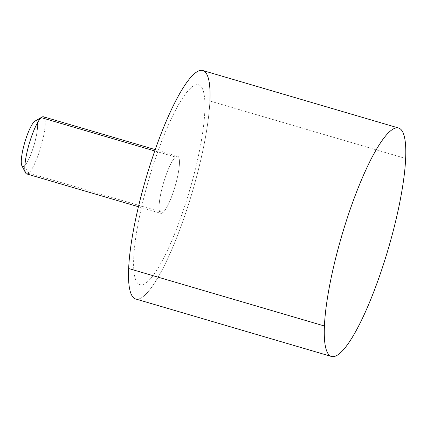 <?xml version="1.0" encoding="UTF-8"?>
<svg xmlns="http://www.w3.org/2000/svg" width="427" height="427" viewBox="0 0 427 427"><rect width="100%" height="100%" fill="white"/><g stroke="black" fill="none" stroke-linecap="round" stroke-linejoin="round"><path stroke-width="0.32" stroke-dasharray="2.13 1.6" d="M202.814 70.519A119.064 24.147 -73.6 0 1 209.887 101.002L405.65 158.481L209.887 101.002A119.064 24.147 -73.6 0 1 179.719 229.806A119.064 24.147 -73.6 0 1 135.722 298.996M128.65 268.519A119.064 24.147 106.4 0 0 165.772 262.744A119.064 24.147 106.4 0 0 209.887 101.002M201.923 87.727A104.177 21.126 -73.6 0 1 204.805 111.468A104.177 21.126 -73.6 0 1 183.621 209.508A104.177 21.126 -73.6 0 1 147.491 281.777A104.177 21.126 -73.6 0 1 136.613 281.788A104.177 21.126 -73.6 0 1 133.731 258.047A104.177 21.126 -73.6 0 1 154.916 160.013A104.177 21.126 -73.6 0 1 191.045 87.743A104.177 21.126 -73.6 0 1 201.923 87.727A104.177 21.126 106.4 0 0 191.04 87.743A104.177 21.126 106.4 0 0 154.91 160.013A104.177 21.126 106.4 0 0 133.726 258.047A104.177 21.126 106.4 0 0 136.608 281.788A104.177 21.126 106.4 0 0 147.486 281.772A104.177 21.126 106.4 0 0 183.615 209.502A104.177 21.126 106.4 0 0 204.8 111.468A104.177 21.126 106.4 0 0 201.918 87.727M175.486 157.04L154.755 150.95L175.486 157.04A29.767 6.037 106.4 0 0 162.249 187.485A29.767 6.037 106.4 0 0 160.878 213.319A29.767 6.037 106.4 0 0 163.039 212.475A29.767 6.037 106.4 0 0 176.276 182.03A29.767 6.037 106.4 0 0 177.648 156.197A29.767 6.037 106.4 0 0 175.486 157.04A29.767 6.037 -73.6 0 1 177.333 177.669A29.767 6.037 -73.6 0 1 163.039 212.475L28.806 173.063L163.039 212.475A29.767 6.037 -73.6 0 1 161.192 191.846A29.767 6.037 -73.6 0 1 175.486 157.04M43.415 116.784A29.767 6.037 -73.6 0 1 42.043 142.618A29.767 6.037 -73.6 0 1 28.806 173.063A29.767 6.037 -73.6 0 1 26.645 173.901M35.041 121.065A23.811 4.83 -73.6 0 1 35.633 139.159A23.811 4.83 -73.6 0 1 24.456 165.873L28.806 173.063A29.767 6.037 106.4 0 0 42.775 139.666A29.767 6.037 106.4 0 0 42.033 117.051M28.806 173.063L24.456 165.873A23.811 4.83 -73.6 0 1 21.91 165.772M24.456 165.873A23.811 4.83 106.4 0 0 35.895 138.033A23.811 4.83 106.4 0 0 34.411 121.524M155.225 149.61L177.648 156.197M138.449 206.732L160.878 213.319"/><path stroke-width="0.64" d="M331.491 356.481L135.722 298.996A119.064 24.147 -73.6 0 1 128.65 268.519L324.419 325.998A119.064 24.147 106.4 0 0 331.491 356.481A119.064 24.147 106.4 0 0 375.488 287.291A119.064 24.147 106.4 0 0 405.65 158.481A119.064 24.147 -73.6 0 1 361.541 320.223A119.064 24.147 -73.6 0 1 324.419 325.998A119.064 24.147 -73.6 0 1 368.528 164.256A119.064 24.147 -73.6 0 1 405.65 158.481A119.064 24.147 106.4 0 0 398.578 128.004A119.064 24.147 106.4 0 0 354.581 197.194A119.064 24.147 106.4 0 0 324.419 325.998L128.65 268.519A119.064 24.147 -73.6 0 1 158.817 139.709A119.064 24.147 -73.6 0 1 202.814 70.519L398.578 128.004M209.887 101.002A119.064 24.147 106.4 0 0 172.764 106.777A119.064 24.147 106.4 0 0 128.65 268.519M138.449 206.732L26.645 173.901A29.767 6.037 -73.6 0 1 28.011 148.068A29.767 6.037 -73.6 0 1 41.248 117.622L154.755 150.95L41.248 117.622A29.767 6.037 -73.6 0 1 43.415 116.784L155.225 149.61M25.625 172.93L21.91 165.772A23.811 4.83 -73.6 0 1 24.467 143.499A23.811 4.83 -73.6 0 1 34.411 121.524L41.248 117.622L34.411 121.524A23.811 4.83 -73.6 0 1 35.041 121.065L42.033 117.051A29.767 6.037 106.4 0 0 41.248 117.622A29.767 6.037 106.4 0 0 28.822 145.089A29.767 6.037 106.4 0 0 25.625 172.93A29.767 6.037 106.4 0 0 28.806 173.063M34.411 121.524A23.811 4.83 106.4 0 0 22.978 149.37A23.811 4.83 106.4 0 0 24.456 165.873"/></g></svg>
